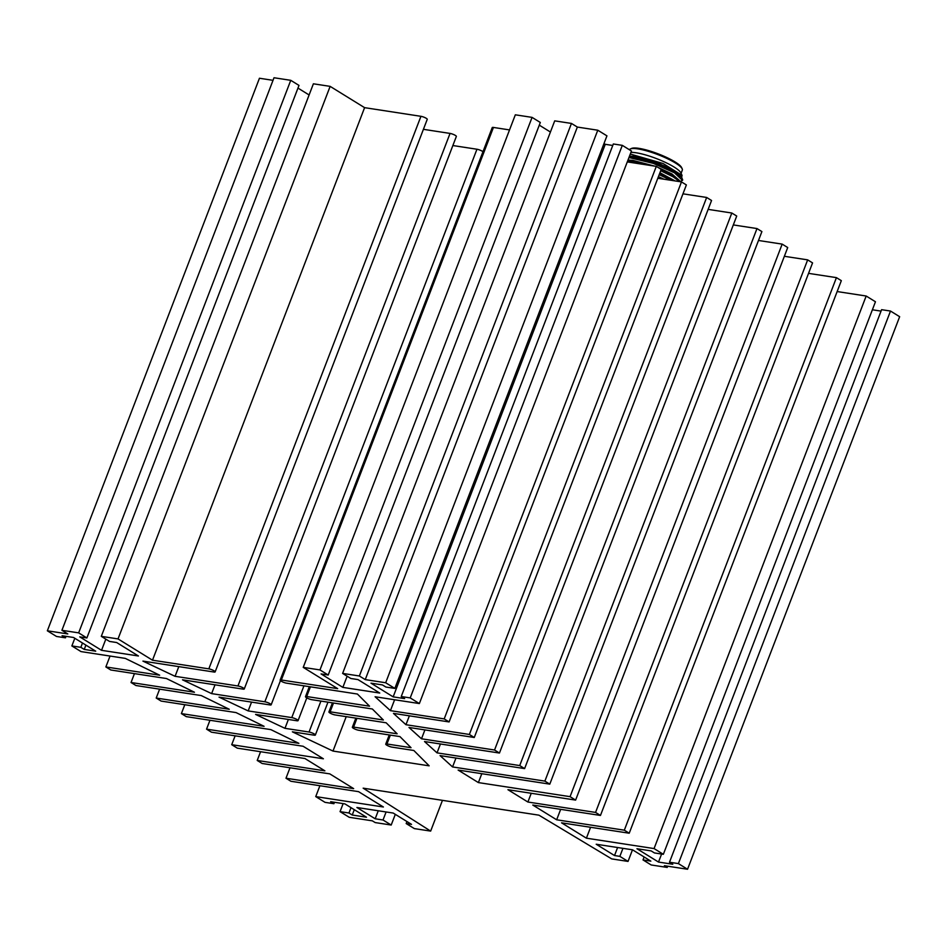 <?xml version="1.0" encoding="UTF-8"?>
<svg xmlns="http://www.w3.org/2000/svg" width="947" height="947" viewBox="0 0 947 947"><rect width="100%" height="100%" fill="white"/><g stroke="black" fill="none" stroke-linecap="round" stroke-linejoin="round"><path stroke-width="1.42" d="M630.406 148.939L631.696 148.395A27.309 5.54 21 0 1 638.929 148.359A27.309 5.54 21 0 1 664.96 156.681A27.309 5.54 21 0 1 681.58 167.548L682.171 168.803A28.339 5.741 -159 0 0 664.924 157.533A28.339 5.741 -159 0 0 637.923 148.892A28.339 5.741 -159 0 0 630.406 148.939A28.339 5.741 -159 0 0 629.435 149.756M659.952 178.604L657.999 177.752M630.915 152.42A28.588 5.8 21 0 1 636.218 152.798A28.588 5.8 21 0 1 663.468 161.511A28.588 5.8 21 0 1 680.869 172.887L682.065 175.432L681.603 177.349M630.288 154.065L663.16 163.523L682.065 175.432M680.325 181.54L682.692 179.918L681.757 177.539L674.655 172.307L653.537 162.884L629.139 157.036M682.503 180.415L674.465 172.792L653.359 163.381L628.962 157.522M645.676 164.731L627.636 160.954M641.593 164.103L627.447 161.452M680.502 181.765L673.151 176.225L660.876 170.235M679.792 181.646L672.962 176.722L660.698 170.72M672.204 180.486L659.372 174.153M670.796 180.273L659.183 174.65M681.082 173.348L682.313 170.14A28.339 5.741 -159 0 0 682.171 168.803M680.917 176.568L673.483 170.046L654.188 161.487L634.194 156.409L629.483 156.16M679.401 180.486L671.979 173.976L657.964 167.382M654.566 166.092L632.691 160.327L627.979 160.079M675.081 180.924L659.929 172.733M664.096 179.243L658.414 176.651M681.757 177.539L673.293 170.543L653.998 161.984L634.005 156.894L629.293 156.646M680.254 181.457L671.79 174.461L660.651 169.04M651.808 165.666L632.501 160.824L627.79 160.576M674.015 180.759L659.739 173.218M662.308 178.971L658.224 177.148M320.926 701.088L309.042 732.019A4.025 0.817 21 0 1 314.368 734.02A4.025 0.817 21 0 1 315.351 735.038A4.025 0.817 21 0 1 314.144 735.18L292.374 731.83L333.001 751.066L346.211 716.654M303.951 685.829L291.759 717.601A4.025 0.817 21 0 1 297.086 719.613A4.025 0.817 21 0 1 298.068 720.62A4.025 0.817 21 0 1 296.861 720.762L255.583 714.417L284.964 728.326L288.373 719.46M452.867 145.542L476.957 149.235A4.025 0.817 21 0 1 482.283 151.236A4.025 0.817 21 0 1 482.97 151.733M476.957 149.235L264.852 701.786A4.025 0.817 21 0 1 270.179 703.787A4.025 0.817 21 0 1 271.162 704.805A4.025 0.817 21 0 1 269.954 704.935L219.029 697.122L248.173 710.913L251.559 702.118M423.404 129.325L450.05 133.42A4.025 0.817 21 0 1 455.377 135.421A4.025 0.817 21 0 1 456.359 136.439L244.255 688.99A4.025 0.817 21 0 1 243.036 689.12L182.487 679.816L211.631 693.618L215.005 684.811M450.05 133.42L237.946 685.971A4.025 0.817 21 0 1 243.272 687.972A4.025 0.817 21 0 1 244.255 688.99M330.136 86.366L313.398 83.798L101.293 636.348L118.032 638.917L330.136 86.366L364.595 107.662L420.942 116.315A4.025 0.817 21 0 1 426.268 118.316A4.025 0.817 21 0 1 427.251 119.334L215.147 671.873A4.025 0.817 21 0 1 213.927 672.015L142.938 661.113L175.077 676.312L178.805 666.617M420.942 116.315L208.837 668.854A4.025 0.817 21 0 1 214.164 670.867A4.025 0.817 21 0 1 215.147 671.873M442.462 800.345L430.66 831.099L363.163 788.164L538.914 815.166L611.726 858.905L628.039 861.415L619.859 856.372L614.52 855.543L596.208 844.239L632.537 849.814L650.849 861.131L643.013 859.923L651.181 864.966L667.209 867.428L664.403 865.7L687.546 869.251L678.395 863.593L669.493 862.232L672.761 864.244L658.508 862.066L636.94 848.725L651.181 850.915L654.448 852.939L663.35 854.301L654.069 848.571L586.406 838.178L561.559 822.825L629.222 833.218L624.322 830.188L556.658 819.794L532.794 805.057L600.457 815.45L595.556 812.419L527.893 802.026L507.947 789.703L575.61 800.097L570.058 796.664L478.389 782.589L458.123 770.065L549.793 784.14L544.88 781.109L452.559 766.94L440.059 755.599L524.614 768.597L519.714 765.567L437.029 752.865L424.516 741.537L499.448 753.043L494.547 750.012L421.498 738.79L408.986 727.462L474.269 737.488L469.369 734.458L405.955 724.715L393.455 713.387L449.103 721.934L444.202 718.903L390.424 710.652L375.095 696.755L419.355 703.562L410.205 697.903L401.232 696.53L404.629 698.626L393.159 696.862L370.999 683.166L382.458 684.93L385.867 687.037L394.84 688.41L385.678 682.751L365.246 679.615L359.363 675.98L342.613 673.412L350.852 678.502L357.978 679.591L379.747 693.05L342.85 687.38L321.08 673.933L328.207 675.022L319.968 669.931L303.229 667.363L337.688 688.647L281.342 679.993A4.025 0.817 21 0 0 280.134 680.124A4.025 0.817 21 0 0 282.242 681.745A4.025 0.817 21 0 0 286.444 683.142L357.433 694.044L369.555 706.19L306.698 696.53A4.025 0.817 21 0 0 305.49 696.661A4.025 0.817 21 0 0 307.597 698.282A4.025 0.817 21 0 0 311.8 699.679L372.349 708.983L383.357 719.992L330.136 711.813A4.025 0.817 21 0 0 328.929 711.943A4.025 0.817 21 0 0 331.036 713.576A4.025 0.817 21 0 0 335.238 714.961L386.151 722.786L397.148 733.795L353.574 727.095A4.025 0.817 21 0 0 352.355 727.237A4.025 0.817 21 0 0 354.474 728.859A4.025 0.817 21 0 0 358.664 730.255L399.942 736.588L411.034 747.692L386.944 743.987A4.025 0.817 21 0 0 385.737 744.117A4.025 0.817 21 0 0 387.844 745.739A4.025 0.817 21 0 0 392.046 747.136L413.827 750.486L429.157 765.827L333.001 751.066M430.66 831.099L414.348 828.601L406.18 823.547L406.95 821.546M378.267 810.762L375.19 818.788L356.889 807.483L393.206 813.059L411.519 824.364L406.18 823.547M386.104 811.97L383.026 819.995L375.19 818.788M383.026 819.995L391.194 825.038L375.178 822.576L372.36 820.848L349.218 817.285L340.056 811.638L343.145 803.612M395.301 814.349L391.194 825.038M351.017 807.661L348.958 813L340.056 811.638M348.958 813L352.237 815.024L354.285 809.673M334.48 802.275L333.924 803.707L330.657 801.695L344.897 803.885L366.477 817.214L352.237 815.024M333.924 803.707L325.022 802.346L315.742 796.605L319.92 785.714M290.007 767.768L285.994 778.233L290.895 781.263L358.558 791.656L383.405 806.998L315.742 796.605M260.579 751.717L257.217 760.453L262.13 763.483L329.793 773.877L353.657 788.626L285.994 778.233M235.14 735.819L231.719 744.697L237.283 748.142L304.946 758.523L324.892 770.846L257.217 760.453M209.962 720.265L206.553 729.154L211.453 732.185L303.123 746.26L323.389 758.784L231.719 744.697M184.795 704.71L181.386 713.6L186.287 716.63L270.854 729.616L298.873 743.336L206.553 729.154M159.617 689.167L156.208 698.046L161.108 701.076L236.04 712.582L264.071 726.302L181.386 713.6M134.45 673.613L131.041 682.503L135.942 685.521L201.226 695.56L229.257 709.267L156.208 698.046M110.041 656.058L105.863 666.948L110.763 669.979L166.423 678.526L194.455 692.233L131.041 682.503M74.813 638.266L71.865 645.937L81.016 651.595L125.288 658.39L159.641 675.199L105.863 666.948M82.496 643.013L80.838 647.322L71.865 645.937M80.838 647.322L84.247 649.417L85.893 645.12M66.053 636.337L65.473 637.828L62.076 635.733L73.546 637.485L95.706 651.181L84.247 649.417M65.473 637.828L56.5 636.455L47.35 630.797L259.454 78.246L273.02 80.329M61.91 630.3L78.648 632.868L290.753 80.317L274.014 77.749L61.91 630.3L67.793 633.934L47.35 630.797M78.648 632.868L86.887 637.958L79.761 636.869L101.53 650.317L138.428 655.987L116.659 642.528L109.532 641.439L101.293 636.348M290.753 80.317L298.992 85.408L86.887 637.958M105.827 639.142L101.53 650.317M297.962 88.083L309.113 94.972M118.032 638.917L152.491 660.201L364.595 107.662M208.837 668.854L152.491 660.201M237.946 685.971L175.077 676.312M264.852 701.786L211.631 693.618M291.759 717.601L248.173 710.913M309.042 732.019L284.964 728.326M280.134 680.124L492.239 127.573A4.025 0.817 21 0 1 493.446 127.443L509.533 129.917M319.968 669.931L532.072 117.381L515.334 114.812L303.229 667.363M532.072 117.381L540.311 122.471L328.207 675.022M347.147 676.205L342.85 687.38M539.281 125.146L550.432 132.035M359.363 675.98L571.455 123.43L554.717 120.861L342.613 673.412M571.455 123.43L577.35 127.064L365.246 679.615M577.35 127.064L597.782 130.213L385.678 682.751M597.782 130.213L606.944 135.859L394.84 688.41M603.997 143.53L605.263 144.311L393.159 696.862M605.263 144.311L612.756 145.471M410.205 697.903L622.309 145.353L613.336 143.98L401.232 696.53M622.309 145.353L631.46 151.011L419.355 703.562M394.603 699.762L390.424 710.652M627.281 161.901L656.307 166.364L444.202 718.903M656.307 166.364L661.207 169.383L449.103 721.934M409.364 715.837L405.955 724.715M657.798 178.273L681.473 181.907L469.369 734.458M681.473 181.907L686.374 184.937L474.269 737.488M424.907 729.912L421.498 738.79M682.965 193.827L706.651 197.461L494.547 750.012M706.651 197.461L711.552 200.492L499.448 753.043M440.438 743.975L437.029 752.865M708.143 209.382L731.818 213.016L519.714 765.567M731.818 213.016L736.719 216.046L524.614 768.597M455.969 758.05L452.559 766.94M733.309 224.924L756.984 228.558L544.88 781.109M756.984 228.558L761.897 231.589L549.793 784.14M481.798 773.699L478.389 782.589M758.488 240.479L782.163 244.113L570.058 796.664M782.163 244.113L787.715 247.546L575.61 800.097M531.243 793.278L527.893 802.026M784.365 256.294L807.661 259.869L595.556 812.419M807.661 259.869L812.562 262.899L600.457 815.45M560.671 809.342L556.658 819.794M808.549 273.363L836.426 277.637L624.322 830.188M836.426 277.637L841.327 280.667L629.222 833.218M590.585 827.287L586.406 838.178M837.148 291.558L866.174 296.02L654.069 848.571M866.174 296.02L875.454 301.762L663.35 854.301M661.598 854.04L658.508 862.066M872.376 309.776L881.041 311.113M678.395 863.593L890.5 311.042L881.598 309.681L669.493 862.232M890.5 311.042L899.65 316.7L687.546 869.251M667.682 866.197L667.209 867.428M644.138 856.988L643.013 859.923M617.598 847.518L614.52 855.543M622.937 848.346L619.859 856.372M632.489 849.802L628.039 861.415M390.353 735.121L386.944 743.987M356.948 718.299L353.574 727.095M333.51 703.017L330.136 711.813M310.427 686.824L306.698 696.53M493.446 127.443L281.342 679.993M327.97 702.165L315.351 735.038M306.804 697.868L298.068 720.62M280.43 680.644L271.162 704.805M389.264 734.955L385.737 744.117M355.847 718.134L352.355 727.237M332.421 702.852L328.929 711.943M309.326 686.658L305.49 696.661"/></g></svg>
